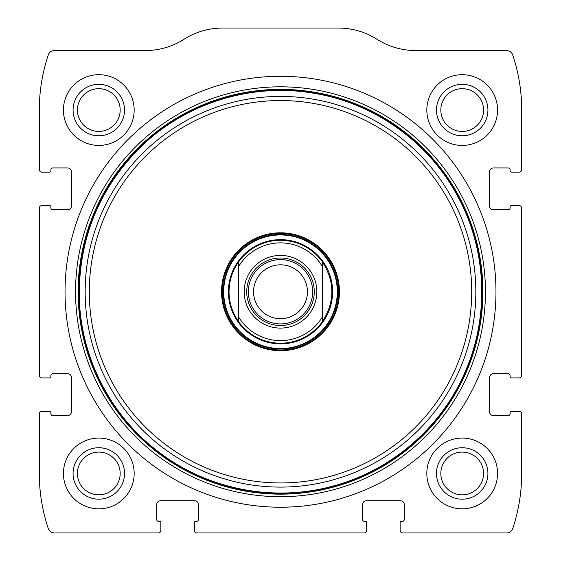 <?xml version="1.0" encoding="UTF-8"?>
<svg xmlns="http://www.w3.org/2000/svg" width="561" height="561" viewBox="0 0 561 561"><rect width="100%" height="100%" fill="white"/><g stroke="black" fill="none" stroke-linecap="round" stroke-linejoin="round"><path stroke-width="0.84" d="M39.305 413.962L39.305 473.456A173.658 173.658 0 0 0 48.281 528.56A6.43 6.43 0 0 0 54.382 532.95L158.293 532.95A2.574 2.574 0 0 0 160.867 530.376L160.867 522.656A1.283 1.283 0 0 0 159.583 521.372L158.616 521.372A1.928 1.928 0 0 1 156.687 519.444L156.687 504.648A3.857 3.857 0 0 1 160.544 500.791L194.632 500.791A3.857 3.857 0 0 1 198.496 504.648L198.496 519.444A1.928 1.928 0 0 1 196.567 521.372L195.6 521.372A1.283 1.283 0 0 0 194.316 522.656L194.316 530.376A2.574 2.574 0 0 0 196.883 532.95L364.117 532.95A2.574 2.574 0 0 0 366.684 530.376L366.684 522.656A1.283 1.283 0 0 0 365.4 521.372L364.433 521.372A1.928 1.928 0 0 1 362.504 519.444L362.504 504.648A3.857 3.857 0 0 1 366.368 500.791L400.456 500.791A3.857 3.857 0 0 1 404.313 504.648L404.313 519.444A1.928 1.928 0 0 1 402.384 521.372L401.417 521.372A1.283 1.283 0 0 0 400.133 522.656L400.133 530.376A2.574 2.574 0 0 0 402.707 532.95L506.618 532.95A6.43 6.43 0 0 0 512.719 528.56A173.658 173.658 0 0 0 521.695 473.456L521.695 413.962A2.574 2.574 0 0 0 519.121 411.388L511.401 411.388A1.283 1.283 0 0 0 510.117 412.672L510.117 413.639A1.928 1.928 0 0 1 508.189 415.568L493.392 415.568A3.857 3.857 0 0 1 489.536 411.711L489.536 377.623A3.857 3.857 0 0 1 493.392 373.759L508.189 373.759A1.928 1.928 0 0 1 510.117 375.695L510.117 376.655A1.283 1.283 0 0 0 511.401 377.946L519.121 377.946A2.574 2.574 0 0 0 521.695 375.372L521.695 208.145A2.574 2.574 0 0 0 519.121 205.571L511.401 205.571A1.283 1.283 0 0 0 510.117 206.855L510.117 207.822A1.928 1.928 0 0 1 508.189 209.751L493.392 209.751A3.857 3.857 0 0 1 489.536 205.894L489.536 171.799A3.857 3.857 0 0 1 493.392 167.942L508.189 167.942A1.928 1.928 0 0 1 510.117 169.871L510.117 170.839A1.283 1.283 0 0 0 511.401 172.122L519.121 172.122A2.574 2.574 0 0 0 521.695 169.548L521.695 110.054A173.658 173.658 0 0 0 512.719 54.95A6.43 6.43 0 0 0 506.618 50.56L415.715 50.56A72.039 72.039 0 0 1 377.048 39.305A72.039 72.039 0 0 0 338.388 28.05L222.612 28.05A72.039 72.039 0 0 0 183.952 39.305A72.039 72.039 0 0 1 145.285 50.56L54.382 50.56A6.43 6.43 0 0 0 48.281 54.95A173.658 173.658 0 0 0 39.305 110.054L39.305 169.548A2.574 2.574 0 0 0 41.879 172.122L49.599 172.122A1.283 1.283 0 0 0 50.883 170.839L50.883 169.871A1.928 1.928 0 0 1 52.811 167.942L67.608 167.942A3.857 3.857 0 0 1 71.464 171.799L71.464 205.894A3.857 3.857 0 0 1 67.608 209.751L52.811 209.751A1.928 1.928 0 0 1 50.883 207.822L50.883 206.855A1.283 1.283 0 0 0 49.599 205.571L41.879 205.571A2.574 2.574 0 0 0 39.305 208.145L39.305 375.372A2.574 2.574 0 0 0 41.879 377.946L49.599 377.946A1.283 1.283 0 0 0 50.883 376.655L50.883 375.695A1.928 1.928 0 0 1 52.811 373.759L67.608 373.759A3.857 3.857 0 0 1 71.464 377.623L71.464 411.711A3.857 3.857 0 0 1 67.608 415.568L52.811 415.568A1.928 1.928 0 0 1 50.883 413.639L50.883 412.672A1.283 1.283 0 0 0 49.599 411.388L41.879 411.388A2.574 2.574 0 0 0 39.305 413.962M495.966 291.755A215.466 215.466 0 0 0 280.5 76.289A215.466 215.466 0 0 0 65.034 291.755A215.466 215.466 0 0 0 280.5 507.221A215.466 215.466 0 0 0 495.966 291.755M63.428 473.456A35.378 35.378 0 0 1 116.485 442.818A35.378 35.378 0 0 1 116.485 504.094A35.378 35.378 0 0 1 63.428 473.456M63.428 110.054A35.378 35.378 0 0 1 116.485 79.424A35.378 35.378 0 0 1 116.485 140.692A35.378 35.378 0 0 1 63.428 110.054M426.823 473.456A35.378 35.378 0 0 1 479.886 442.818A35.378 35.378 0 0 1 479.886 504.094A35.378 35.378 0 0 1 426.823 473.456M426.823 110.054A35.378 35.378 0 0 1 479.886 79.424A35.378 35.378 0 0 1 479.886 140.692A35.378 35.378 0 0 1 426.823 110.054M436.472 110.054A25.729 25.729 0 0 1 475.062 87.775A25.729 25.729 0 0 1 475.062 132.34A25.729 25.729 0 0 1 436.472 110.054M440.827 110.054A21.374 21.374 0 0 1 472.888 91.541A21.374 21.374 0 0 1 472.888 128.567A21.374 21.374 0 0 1 440.827 110.054M436.472 473.456A25.729 25.729 0 0 1 475.062 451.177A25.729 25.729 0 0 1 475.062 495.735A25.729 25.729 0 0 1 436.472 473.456M440.827 473.456A21.374 21.374 0 0 1 472.888 454.943A21.374 21.374 0 0 1 472.888 491.969A21.374 21.374 0 0 1 440.827 473.456M73.07 110.054A25.729 25.729 0 0 1 111.667 87.775A25.729 25.729 0 0 1 111.667 132.34A25.729 25.729 0 0 1 73.07 110.054M77.425 110.054A21.374 21.374 0 0 1 109.486 91.541A21.374 21.374 0 0 1 109.486 128.567A21.374 21.374 0 0 1 77.425 110.054M73.07 473.456A25.729 25.729 0 0 1 111.667 451.177A25.729 25.729 0 0 1 111.667 495.735A25.729 25.729 0 0 1 73.07 473.456M77.425 473.456A21.374 21.374 0 0 1 109.486 454.943A21.374 21.374 0 0 1 109.486 491.969A21.374 21.374 0 0 1 77.425 473.456M221.546 291.755A58.954 58.954 0 0 1 309.974 240.704A58.954 58.954 0 0 1 309.974 342.806A58.954 58.954 0 0 1 221.546 291.755M222.289 291.755A58.211 58.211 0 0 1 309.602 241.349A58.211 58.211 0 0 1 309.602 342.168A58.211 58.211 0 0 1 222.289 291.755M228.404 291.755A52.096 52.096 0 0 1 306.551 246.637A52.096 52.096 0 0 1 306.551 336.873A52.096 52.096 0 0 1 228.404 291.755M238.691 266.426A48.884 48.884 0 0 1 322.309 266.426L322.309 317.084A48.884 48.884 0 0 1 238.691 317.084L238.691 261.763A51.458 51.458 0 0 1 322.309 261.763L322.309 266.426L322.309 261.763C335.057 281.755 335.057 301.755 322.309 321.755A51.458 51.458 0 0 1 238.691 321.755L238.691 317.084L238.691 321.755C232.359 312.757 229.14 302.758 229.042 291.755C229.14 280.752 232.359 270.753 238.691 261.763L238.691 266.426M244.161 291.755A36.339 36.339 0 0 1 298.669 260.283A36.339 36.339 0 0 1 298.669 323.227A36.339 36.339 0 0 1 244.161 291.755M322.309 317.084L322.309 321.755L322.309 317.084M246.735 291.755A33.765 33.765 0 0 1 297.386 262.513A33.765 33.765 0 0 1 297.386 320.997A33.765 33.765 0 0 1 246.735 291.755M248.341 291.755A32.159 32.159 0 0 1 296.58 263.908A32.159 32.159 0 0 1 296.58 319.609A32.159 32.159 0 0 1 248.341 291.755M253.565 291.755A26.935 26.935 0 0 1 293.971 268.424A26.935 26.935 0 0 1 293.971 315.086A26.935 26.935 0 0 1 253.565 291.755M75.56 291.755A204.94 204.94 0 0 1 382.974 114.276A204.94 204.94 0 0 1 382.974 469.241A204.94 204.94 0 0 1 75.56 291.755M78.105 291.755A202.395 202.395 0 0 1 381.697 116.478A202.395 202.395 0 0 1 381.697 467.033A202.395 202.395 0 0 1 78.105 291.755M78.771 291.755A201.729 201.729 0 0 1 381.361 117.053A201.729 201.729 0 0 1 381.361 466.457A201.729 201.729 0 0 1 78.771 291.755M85.16 291.755A195.34 195.34 0 0 1 378.17 122.586A195.34 195.34 0 0 1 378.17 460.925A195.34 195.34 0 0 1 85.16 291.755M89.297 291.755A191.203 191.203 0 0 1 376.101 126.169A191.203 191.203 0 0 1 376.101 457.341A191.203 191.203 0 0 1 89.297 291.755M223.236 291.755A57.264 57.264 0 0 1 309.132 242.163A57.264 57.264 0 0 1 309.132 341.347A57.264 57.264 0 0 1 223.236 291.755M223.706 291.755A56.794 56.794 0 0 1 308.901 242.569A56.794 56.794 0 0 1 308.901 340.941A56.794 56.794 0 0 1 223.706 291.755M79.234 291.755C78.863 353.03 108.497 413.527 157.143 450.785C205.326 488.638 271.3 502.298 330.555 486.696C389.993 471.822 441.219 428.071 465.209 371.684C489.893 315.605 486.717 248.313 456.864 194.793C427.678 140.923 372.56 102.186 311.986 92.972C251.524 83.014 187.136 102.824 142.725 145.04C101.352 185.2 80.188 234.105 79.234 291.755"/></g></svg>
